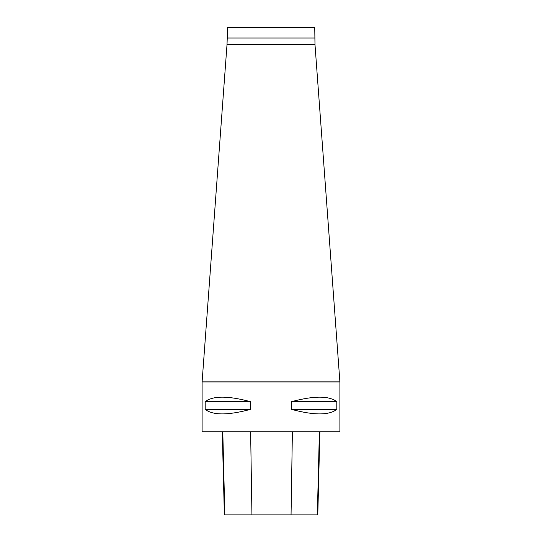 <?xml version="1.0" encoding="UTF-8"?>
<svg xmlns="http://www.w3.org/2000/svg" width="542" height="542" viewBox="0 0 542 542"><rect width="100%" height="100%" fill="white"/><g stroke="black" fill="none" stroke-linecap="round" stroke-linejoin="round"><path stroke-width="0.81" d="M202.098 431.778L339.902 431.778L339.902 381.968L202.098 381.968L202.098 431.778M336.799 401.697L336.799 409.359C329.096 415.409 313.974 415.409 291.454 409.359L291.454 401.697C313.974 395.646 329.096 395.646 336.799 401.697L291.454 401.697M250.546 401.697L250.546 409.359C228.026 415.409 212.904 415.409 205.201 409.359L205.201 401.697C212.904 395.646 228.026 395.646 250.546 401.697L205.201 401.697M222.274 431.778L224.361 514.9L317.795 514.9L319.882 431.778M205.201 409.359L250.546 409.359M291.454 409.359L336.799 409.359M314.746 27.757L227.254 27.757L227.904 27.1L314.096 27.1L314.746 27.757L314.99 44.6L227.01 44.6L202.098 381.968M314.99 44.6L339.902 381.968M224.842 514.9L222.789 431.778M251.935 514.9L250.621 431.778M291.054 514.9L292.395 431.778M317.334 514.9L319.387 431.778M202.098 381.839L339.902 381.839M314.746 38.035L227.254 38.035L227.254 27.757M227.01 44.6L227.254 38.035"/></g></svg>
